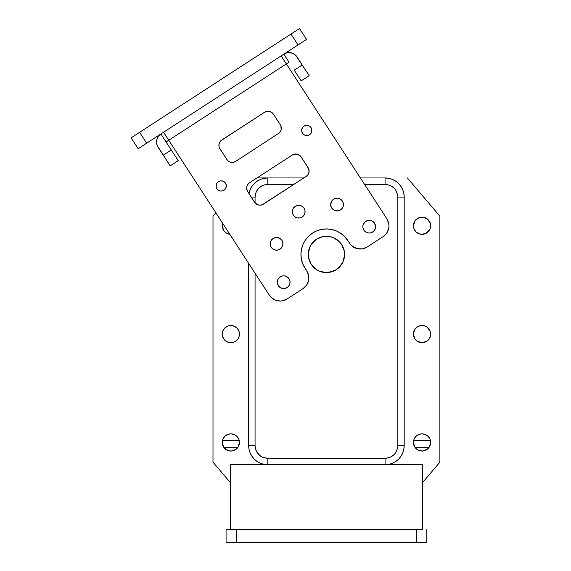 <?xml version="1.0" encoding="UTF-8"?>
<svg xmlns="http://www.w3.org/2000/svg" width="571" height="571" viewBox="0 0 571 571"><rect width="100%" height="100%" fill="white"/><g stroke="black" fill="none" stroke-linecap="round" stroke-linejoin="round"><path stroke-width="0.86" d="M428.122 328.011L426.822 326.94L429.992 330.802L430.477 335.777L430.641 334.099A8.601 8.601 0 0 1 414.896 338.889L413.44 334.099A8.601 8.601 0 0 1 422.04 325.491A8.601 8.601 0 0 1 430.641 334.099A8.601 8.601 0 0 1 422.04 342.7A8.601 8.601 0 0 1 413.44 334.099L414.881 329.324M414.874 338.867A8.601 8.601 0 0 1 414.096 337.397L414.889 338.874L414.089 337.39A8.601 8.601 0 0 0 414.874 338.867A8.601 8.601 0 0 1 414.096 337.397L414.889 338.874A8.601 8.601 0 0 0 422.026 342.7L417.258 341.251L414.889 338.874A8.601 8.601 0 0 0 422.026 342.7L420.363 342.536M430.641 225.752A8.601 8.601 0 0 1 422.04 234.36L418.75 233.703L415.959 231.833L414.089 229.042L413.44 225.752A8.601 8.601 0 0 1 422.04 217.151A8.601 8.601 0 0 1 430.641 225.752A8.601 8.601 0 0 1 422.04 234.36A8.601 8.601 0 0 1 413.44 225.752L414.889 220.97L418.75 217.801L423.718 217.315L428.122 219.671L430.477 224.075L429.992 229.042L426.887 232.861L422.04 234.36A8.601 8.601 0 0 0 430.641 225.752A8.601 8.601 0 0 1 422.04 234.36L425.331 233.703L423.718 234.189L426.887 232.861L425.331 233.703L429.192 230.534M239.449 334.106A8.601 8.601 0 0 1 239.285 335.762A8.601 8.601 0 0 0 239.449 334.106A8.601 8.601 0 0 1 230.841 342.7A8.601 8.601 0 0 1 222.24 334.099L222.405 335.777L222.24 334.099A8.601 8.601 0 0 1 230.841 325.491A8.601 8.601 0 0 1 239.449 334.099L239.285 335.777A8.601 8.601 0 0 1 238.007 338.867A8.601 8.601 0 0 0 238.792 337.397L238 338.874A8.601 8.601 0 0 1 235.63 341.244A8.601 8.601 0 0 0 236.922 340.188L235.623 341.251A8.601 8.601 0 0 1 234.146 342.043L230.841 342.7A8.601 8.601 0 0 1 222.24 334.099L222.897 330.802L224.76 328.011L227.551 326.148L230.841 325.491L234.139 326.148L236.929 328.011L238.792 330.802L239.449 334.099A8.601 8.601 0 0 1 239.285 335.762M234.124 342.05A8.601 8.601 0 0 1 232.533 342.536A8.601 8.601 0 0 0 234.124 342.05A8.601 8.601 0 0 1 232.533 342.536L229.164 342.536L226.066 341.251L223.689 338.874L222.405 335.777L222.897 337.39M232.518 342.536A8.601 8.601 0 0 1 230.855 342.7A8.601 8.601 0 0 0 232.518 342.536A8.601 8.601 0 0 1 230.855 342.7M229.164 234.189L226.066 232.904L223.689 230.534L222.24 225.752A8.601 8.601 0 0 0 229.792 234.296L229.171 234.196L229.792 234.296A8.601 8.601 0 0 1 222.619 223.232L222.24 225.752A8.601 8.601 0 0 0 229.792 234.296L226.216 233.004M430.641 442.439A8.601 8.601 0 0 1 422.04 451.047A8.601 8.601 0 0 1 413.44 442.439A8.601 8.601 0 0 1 422.04 433.839A8.601 8.601 0 0 1 430.641 442.439L429.192 447.221L414.889 447.221L413.44 442.439L414.089 439.149L415.959 436.358L418.75 434.495L422.04 433.839L425.331 434.495L428.122 436.358L429.992 439.149L430.641 442.439M239.449 442.439A8.601 8.601 0 0 1 230.841 451.047A8.601 8.601 0 0 1 222.24 442.439A8.601 8.601 0 0 1 230.841 433.839A8.601 8.601 0 0 1 239.449 442.439L238 447.221L223.689 447.221L222.24 442.439L222.897 439.149L224.76 436.358L227.551 434.495L230.841 433.839L234.139 434.495L236.929 436.358L238.792 439.149L239.449 442.439M308.276 254.43A18.165 18.165 0 0 1 326.441 236.266A18.165 18.165 0 0 1 344.606 254.43A18.165 18.165 0 0 1 326.441 272.595A18.165 18.165 0 0 1 308.276 254.43L309.66 247.479L308.276 254.43L308.625 257.978L308.276 254.43M256.971 177.952L303.801 177.952L267.806 177.952L267.806 184.326C260.076 185.09 255.822 189.336 255.066 197.074L251.226 197.074L255.066 197.074L255.066 202.898L255.066 197.074L256.029 192.199L258.799 188.059L262.931 185.297L267.806 184.326L293.979 184.326L267.806 184.326L267.806 177.952L256.971 177.952M360.38 177.952L385.075 177.952A19.121 19.121 0 0 1 404.197 197.074L397.823 197.074L397.823 445.63L404.197 445.63L404.197 197.074L397.823 197.074L397.58 194.59L395.674 189.993L394.09 188.059L389.957 185.297L385.075 184.326L364.519 184.326L385.075 184.326L385.075 177.952L360.38 177.952M222.44 440.591L239.249 440.591L222.44 440.591M413.64 440.591L430.441 440.591L413.64 440.591M231.255 451.033L235.623 449.598L238 447.221L223.689 447.221L226.523 449.884M429.192 447.221L428.122 448.528L429.192 447.221L428.122 448.528L429.192 447.221L414.889 447.221L418.75 450.391L422.526 451.033M385.075 464.751L385.075 458.377C392.812 457.614 397.059 453.367 397.823 445.63L404.197 445.63A19.121 19.121 0 0 1 385.075 464.751L385.075 458.377L267.806 458.377L267.806 464.751L385.075 464.751L267.806 464.751A19.121 19.121 0 0 1 248.692 445.63L255.066 445.63C255.822 453.367 260.069 457.614 267.806 458.377L267.806 464.751A19.121 19.121 0 0 1 248.692 445.63L255.066 445.63L255.066 273.224L255.066 445.63L256.029 450.505L257.214 452.71L260.726 456.229L262.931 457.407L267.806 458.377L385.075 458.377L389.957 457.407L394.09 454.644L395.674 452.71L397.58 448.114L397.823 445.63L397.823 197.074C397.059 189.336 392.812 185.09 385.075 184.326L385.075 177.952A19.121 19.121 0 0 1 404.197 197.074L404.197 445.63A19.121 19.121 0 0 1 385.075 464.751L388.808 464.38L392.391 463.295L395.696 461.525L398.594 459.148L400.97 456.25L402.741 452.946L403.825 449.356L404.197 445.63M248.692 263.402L248.692 445.63L248.692 263.402M230.841 451.047L226.066 449.598M426.822 449.598L428.122 448.528L423.996 450.819M248.999 193.64A19.121 19.121 0 0 1 267.806 177.952A19.121 19.121 0 0 0 248.999 193.64L250.148 189.758L251.911 186.453L254.288 183.555L257.186 181.178L260.49 179.408L264.08 178.323L267.806 177.952M344.606 254.43L343.221 261.382L344.256 257.978L344.256 250.89L344.606 254.43M341.544 264.523L336.533 269.533L339.288 267.278L343.221 261.382M333.393 271.211L326.441 272.595L319.489 271.211L326.441 272.595L329.988 272.246L336.533 269.533M316.348 269.533L311.338 264.523L316.348 269.533L319.489 271.211M309.66 261.382L308.625 257.978L311.338 264.523M319.489 237.65L322.9 236.615L316.348 239.328L311.338 244.338L309.66 247.479M329.988 236.615L333.393 237.65L329.988 236.615L322.9 236.615M343.828 249.156L344.256 250.89L341.544 244.338L339.288 241.59L333.393 237.65M212.997 462.196L212.997 216.195L215.859 212.826L212.997 216.195L212.997 462.196L230.527 482.823L212.997 462.196M439.884 462.196L422.354 482.823L439.884 462.196L439.884 216.195L439.884 462.196M404.197 197.074A19.121 19.121 0 0 0 385.075 177.952L388.808 178.323L392.391 179.408L395.696 181.178L398.594 183.555L400.97 186.453L402.741 189.758L403.825 193.341L404.197 197.074M439.884 216.195L407.38 177.952L439.884 216.195M267.806 464.751L264.08 464.38L260.49 463.295L257.186 461.525L254.288 459.148L251.911 456.25L250.148 452.946L249.056 449.356L248.692 445.63M425.331 450.391L422.04 451.047M414.889 329.317L417.258 326.94L420.363 325.656L423.718 325.656L426.822 326.94M430.477 335.777L429.192 338.874L426.822 341.251L422.04 342.7A8.601 8.601 0 0 0 430.641 334.099A8.601 8.601 0 0 1 422.055 342.7L423.718 342.536M239.278 335.784A8.601 8.601 0 0 1 238.799 337.382A8.601 8.601 0 0 0 239.278 335.784L238.792 337.39A8.601 8.601 0 0 1 238.007 338.867M237.993 338.889A8.601 8.601 0 0 1 236.936 340.173A8.601 8.601 0 0 0 237.993 338.889L236.929 340.18A8.601 8.601 0 0 1 235.63 341.244M235.623 341.251L234.139 342.043A8.601 8.601 0 0 0 235.616 341.258A8.601 8.601 0 0 1 234.146 342.043M229.164 450.883L227.551 450.391M418.55 233.618L417.986 233.339M230.841 342.7L232.525 342.536L230.841 342.7A8.601 8.601 0 0 1 222.24 334.099A8.601 8.601 0 0 0 230.834 342.7L229.164 342.536M290.432 177.952L286.756 177.952M366.125 177.952L362.449 177.952M230.527 529.503L422.354 529.503L230.527 529.503L230.527 464.751L230.527 529.503L226.08 529.503L230.577 529.503M230.527 464.751L422.354 464.751L422.354 529.503L422.354 464.751L230.527 464.751M229.171 234.196L229.792 234.296A8.601 8.601 0 0 1 222.24 225.752M235.623 449.598L235.987 449.341L235.623 449.598M227.551 233.703L226.066 232.904L227.551 233.703M415.959 340.18L414.889 338.874M311.038 127.676A5.096 5.096 0 0 1 311.766 129.517A5.096 5.096 0 0 0 311.038 127.676A5.096 5.096 0 0 1 308.64 135.184A5.096 5.096 0 0 1 302.48 133.221A5.096 5.096 0 0 0 307.683 135.463A5.096 5.096 0 0 1 302.48 133.221A5.096 5.096 0 0 0 307.683 135.463L309.532 134.727L307.683 135.463L309.532 134.727L310.959 133.336A5.096 5.096 0 0 0 311.031 127.668A5.096 5.096 0 0 1 310.959 133.336A5.096 5.096 0 0 0 311.031 127.668A5.096 5.096 0 0 1 309.532 134.727A5.096 5.096 0 0 1 302.48 133.221A5.096 5.096 0 0 0 307.683 135.463A5.096 5.096 0 0 1 302.48 133.221A5.096 5.096 0 0 0 307.683 135.463L309.532 134.727M225.495 183.184A5.096 5.096 0 0 1 225.424 188.851L223.996 190.236L225.424 188.851L226.209 187.024L226.237 185.033L225.495 183.184A5.096 5.096 0 0 1 223.996 190.236A5.096 5.096 0 0 1 216.944 188.737A5.096 5.096 0 0 0 224.781 189.615A5.096 5.096 0 0 0 225.495 183.184A5.096 5.096 0 0 1 225.424 188.851L223.996 190.236L225.424 188.851A5.096 5.096 0 0 0 225.495 183.184A5.096 5.096 0 0 1 223.996 190.236A5.096 5.096 0 0 1 216.944 188.737A5.096 5.096 0 0 0 224.781 189.615A5.096 5.096 0 0 0 225.495 183.184A5.096 5.096 0 0 1 223.996 190.236A5.096 5.096 0 0 1 216.944 188.737A5.096 5.096 0 0 0 224.781 189.615A5.096 5.096 0 0 0 225.495 183.184L224.11 181.764L222.283 180.978L224.11 181.764L222.283 180.978L220.292 180.95L218.443 181.685L217.023 183.07L216.231 184.904L216.209 186.888L216.944 188.737A5.096 5.096 0 0 0 224.781 189.615A5.096 5.096 0 0 0 218.443 181.685A5.096 5.096 0 0 0 216.944 188.737L218.329 190.164L220.156 190.95L218.329 190.164L220.156 190.95L222.148 190.978A5.096 5.096 0 0 1 216.944 188.737A5.096 5.096 0 0 0 222.148 190.978A5.096 5.096 0 0 1 216.944 188.737M311.745 131.508L311.773 129.517L311.031 127.668A5.096 5.096 0 0 1 310.959 133.336A5.096 5.096 0 0 0 311.031 127.668A5.096 5.096 0 0 1 310.959 133.336L311.745 131.508L310.959 133.336L311.745 131.508L311.773 129.517A5.096 5.096 0 0 1 302.48 133.221L303.865 134.649L305.692 135.434L303.865 134.649L305.692 135.434L307.683 135.463M246.751 189.279L247.671 191.592A6.374 6.374 0 0 1 249.541 182.777L292.309 155.019L294.622 154.099L292.309 155.019A6.374 6.374 0 0 1 301.124 156.897L299.39 155.112L301.124 156.897L308.069 167.589A6.374 6.374 0 0 1 306.192 176.403L307.169 175.625L306.192 176.403A6.374 6.374 0 0 0 308.954 172.399A6.374 6.374 0 0 1 307.976 174.662L309.097 171.143L308.64 168.695L301.124 156.897A6.374 6.374 0 0 0 292.309 155.019L294.622 154.099L292.309 155.019L249.541 182.777L247.764 184.512L246.779 186.796L247.093 190.478L254.609 202.284L257.435 204.668L259.869 205.189L262.31 204.732L306.192 176.403L307.969 174.669L306.192 176.403A6.374 6.374 0 0 0 307.969 174.669L306.192 176.403L307.969 174.669M235.666 161.393L279.412 132.857A6.374 6.374 0 0 1 278.448 133.628A6.374 6.374 0 0 0 281.196 129.624L280.882 125.927L281.232 127.126A6.374 6.374 0 0 0 280.889 125.941L280.311 124.821A6.374 6.374 0 0 1 280.882 125.92A6.374 6.374 0 0 0 280.311 124.821L273.373 114.129A6.374 6.374 0 0 0 264.551 112.251L268.113 111.224L264.551 112.251L268.113 111.224L264.551 112.251L220.813 140.787L221.784 140.009L220.006 141.744L219.021 144.028L218.993 146.511L219.914 148.824A6.374 6.374 0 0 1 221.784 140.009L220.006 141.744L221.784 140.009L264.551 112.251A6.374 6.374 0 0 1 273.373 114.129L280.311 124.821A6.374 6.374 0 0 1 280.882 125.92A6.374 6.374 0 0 0 280.318 124.828A6.374 6.374 0 0 1 278.434 133.635L279.412 132.857A6.374 6.374 0 0 0 281.339 128.389A6.374 6.374 0 0 1 281.203 129.603A6.374 6.374 0 0 0 281.339 128.389A6.374 6.374 0 0 1 279.412 132.85L235.666 161.393A6.374 6.374 0 0 1 226.851 159.516A6.374 6.374 0 0 0 227.629 160.487L226.851 159.516A6.374 6.374 0 0 0 227.622 160.487L228.586 161.293L227.629 160.494A6.374 6.374 0 0 0 229.67 161.893A6.374 6.374 0 0 1 227.636 160.501A6.374 6.374 0 0 0 229.663 161.893A6.374 6.374 0 0 1 228.593 161.3L227.629 160.494A6.374 6.374 0 0 1 226.851 159.516L227.629 160.494L226.851 159.516A6.374 6.374 0 0 0 227.629 160.487L226.851 159.516A6.374 6.374 0 0 0 227.622 160.487L228.586 161.293A6.374 6.374 0 0 1 227.636 160.501A6.374 6.374 0 0 0 229.663 161.893A6.374 6.374 0 0 1 228.593 161.3L227.629 160.494A6.374 6.374 0 0 0 228.578 161.293L229.678 161.9A6.374 6.374 0 0 0 230.862 162.278L229.678 161.9A6.374 6.374 0 0 0 234.553 161.971A6.374 6.374 0 0 1 230.884 162.278A6.374 6.374 0 0 0 234.545 161.971A6.374 6.374 0 0 1 229.692 161.907L230.87 162.278L229.678 161.9A6.374 6.374 0 0 0 230.862 162.278L229.678 161.9A6.374 6.374 0 0 0 230.855 162.278L233.353 162.314L235.666 161.393L234.553 161.964M273.373 114.129L271.639 112.344L268.113 111.224M309.646 126.248L307.819 125.463L309.646 126.248L307.819 125.463L305.828 125.434L303.979 126.17L302.559 127.561L301.766 129.389L301.745 131.373L301.766 129.389L301.745 131.373L302.48 133.221A5.096 5.096 0 0 1 303.979 126.17A5.096 5.096 0 0 1 311.031 127.668L309.646 126.248L307.819 125.463L309.646 126.248L307.819 125.463L305.828 125.434L303.979 126.17L305.828 125.434M158.203 136.555L156.725 139.981L156.675 143.714L157.196 145.512L170.201 165.89L178.223 160.687L160.872 133.957L163.549 132.222L168.752 140.238L166.075 141.972L160.872 133.957L159.409 135.12L157.296 138.196M156.675 143.714L156.518 141.844L157.196 145.512M281.196 129.624A6.374 6.374 0 0 1 278.441 133.628A6.374 6.374 0 0 0 281.196 129.624A6.374 6.374 0 0 1 278.448 133.628A6.374 6.374 0 0 0 279.405 132.857L280.818 130.809L281.339 128.375A6.374 6.374 0 0 0 281.232 127.14A6.374 6.374 0 0 1 281.196 129.603L281.232 127.126A6.374 6.374 0 0 1 281.339 128.361L281.232 127.126A6.374 6.374 0 0 0 280.889 125.941A6.374 6.374 0 0 1 281.232 127.119L280.311 124.821L281.232 127.126A6.374 6.374 0 0 0 280.889 125.941A6.374 6.374 0 0 1 281.339 128.361A6.374 6.374 0 0 0 281.232 127.14A6.374 6.374 0 0 1 281.196 129.603L281.232 127.126A6.374 6.374 0 0 0 280.889 125.941L280.311 124.821A6.374 6.374 0 0 1 280.882 125.92A6.374 6.374 0 0 0 280.318 124.828M234.56 161.964A6.374 6.374 0 0 0 235.652 161.4A6.374 6.374 0 0 1 234.56 161.964A6.374 6.374 0 0 0 235.652 161.4A6.374 6.374 0 0 1 234.56 161.964M235.659 161.393A6.374 6.374 0 0 1 229.692 161.907L230.87 162.278A6.374 6.374 0 0 0 235.659 161.393M287.306 52.768A9.557 9.557 0 0 0 287.292 52.775L289.162 52.611A9.557 9.557 0 0 1 295.892 55.508L292.809 53.389L289.162 52.611M308.954 172.385L309.097 171.143A6.374 6.374 0 0 1 308.954 172.371L309.097 171.143L308.954 172.385A6.374 6.374 0 0 0 309.097 171.157L308.64 168.695A6.374 6.374 0 0 0 308.076 167.596A6.374 6.374 0 0 1 308.64 168.688L308.99 169.894A6.374 6.374 0 0 1 309.097 171.129A6.374 6.374 0 0 0 308.99 169.908L309.097 171.143L308.069 167.589M308.982 169.887A6.374 6.374 0 0 0 308.647 168.709A6.374 6.374 0 0 1 308.982 169.887M217.023 183.07L218.443 181.685L220.292 180.95L218.443 181.685L217.023 183.07L218.443 181.685L217.023 183.07L216.238 184.897L216.209 186.888L216.238 184.897M226.209 187.024L226.237 185.033M219.021 144.028L218.886 145.27M219.335 147.711L226.851 159.516A6.374 6.374 0 0 0 227.622 160.48L219.914 148.824A6.374 6.374 0 0 1 221.784 140.009L219.4 142.836M289.019 278.719A6.374 6.374 0 0 1 287.142 287.534A6.374 6.374 0 0 1 278.327 285.657L280.061 287.441L282.345 288.419L284.836 288.455L287.142 287.534L288.926 285.8L289.911 283.516L289.94 281.032L289.019 278.719L287.284 276.935L285 275.957L282.517 275.921L280.204 276.842L278.427 278.577L277.442 280.861L277.406 283.352L278.327 285.657A6.374 6.374 0 0 1 280.204 276.842A6.374 6.374 0 0 1 289.019 278.719M271.232 247.3A6.374 6.374 0 0 0 272.952 249.063M271.325 240.205L270.34 242.489L270.304 244.98L271.225 247.286L272.959 249.07A6.374 6.374 0 0 0 281.917 240.348A6.374 6.374 0 0 1 280.047 249.163A6.374 6.374 0 0 1 271.225 247.286L272.959 249.07L275.251 250.048L277.734 250.084L280.047 249.163L281.824 247.429L282.809 245.145L282.838 242.661L281.917 240.348L280.183 238.564L277.899 237.586L275.415 237.55L273.102 238.471L271.325 240.205L270.34 242.489L270.304 244.98L271.225 247.286A6.374 6.374 0 0 1 273.102 238.471A6.374 6.374 0 0 1 281.917 240.348M304.029 208.194A6.374 6.374 0 0 1 302.152 217.009A6.374 6.374 0 0 1 293.337 215.131L295.071 216.916L297.355 217.901L299.846 217.929L302.152 217.009L303.936 215.274L304.921 212.99L304.95 210.506L304.029 208.194L302.295 206.409L300.011 205.432L297.527 205.396L295.214 206.317L293.437 208.051L292.452 210.335L292.416 212.826L293.337 215.131A6.374 6.374 0 0 1 295.214 206.317A6.374 6.374 0 0 1 304.029 208.194L303.251 207.216M331.708 208.03A6.374 6.374 0 0 1 333.585 199.215A6.374 6.374 0 0 1 342.4 201.092L340.666 199.315L338.382 198.33L335.898 198.294L333.585 199.215L331.808 200.949L330.823 203.233L330.787 205.724L331.708 208.03L333.443 209.814L335.727 210.799L338.218 210.827L340.523 209.907L342.307 208.172L343.292 205.888L343.321 203.404L342.4 201.092A6.374 6.374 0 0 1 340.523 209.907A6.374 6.374 0 0 1 331.708 208.03A6.374 6.374 0 0 0 333.443 209.814L335.727 210.799L338.218 210.827A6.374 6.374 0 0 0 342.407 201.099M375.068 229.192L375.582 226.758L374.555 223.204A6.374 6.374 0 0 1 372.677 232.019A6.374 6.374 0 0 1 363.863 230.142L365.597 231.926L367.881 232.911L370.372 232.939L372.677 232.019L374.462 230.284L375.447 228L375.475 225.516L374.555 223.204L372.82 221.427L370.536 220.442L368.052 220.406L365.74 221.327L363.955 223.061L362.978 225.345L362.942 227.836L363.863 230.142A6.374 6.374 0 0 1 365.74 221.327A6.374 6.374 0 0 1 374.555 223.204L372.82 221.427M311.773 129.524A5.096 5.096 0 0 1 302.48 133.221M304.993 287.056L303.044 288.612A12.748 12.748 0 0 0 306.791 270.982L308.633 275.6L308.568 280.575L306.606 285.143L303.044 288.612L287.077 298.976L282.631 300.781L280.233 301.031L275.515 300.16L271.446 297.612L269.847 295.807A70.105 70.105 0 0 1 267.635 292.595L168.752 140.238L286.364 63.909L281.16 55.887L283.83 54.152L289.033 62.168L286.364 63.909L385.247 216.266A70.105 70.105 0 0 1 387.281 219.592L388.837 224.132L388.951 226.537L388.608 228.928L386.617 233.296L383.155 236.615L367.196 246.979L362.571 248.82L357.603 248.756L353.028 246.786L351.122 245.18L344.706 236.651L340.887 233.425L336.512 231.012L331.751 229.499L326.783 228.942L321.801 229.364L317.005 230.748L312.565 233.047L308.661 236.166L305.435 239.984L303.023 244.359L301.509 249.127L300.953 254.088L301.374 259.07L302.758 263.873L306.791 270.982L305.057 268.313A25.495 25.495 0 0 1 312.565 233.047A25.495 25.495 0 0 1 347.825 240.555L349.559 243.225A12.748 12.748 0 0 0 367.196 246.979L383.155 236.615A12.748 12.748 0 0 0 387.281 219.592A12.748 12.748 0 0 1 383.155 236.615L385.047 235.124M299.39 155.112L300.346 155.919L297.106 154.127L293.423 154.441M287.299 52.768L285.493 53.289A9.557 9.557 0 0 0 285.486 53.296L283.83 54.152A9.557 9.557 0 0 1 297.056 56.964L302.259 64.987L294.243 70.19L302.259 64.987L309.197 75.679L301.181 80.882L309.197 75.679L295.885 55.501M308.568 280.575L308.847 278.091A12.748 12.748 0 0 1 303.044 288.612L287.077 298.976A12.748 12.748 0 0 1 269.847 295.807A70.105 70.105 0 0 1 267.635 292.595L168.752 140.238L286.364 63.909L282.038 57.236L281.16 55.887L163.549 132.222L168.752 140.238M286.364 63.909L385.247 216.266A70.105 70.105 0 0 1 387.281 219.592M301.766 129.389L301.745 131.373L301.766 129.389L302.559 127.561L303.979 126.17L302.559 127.561L301.766 129.389L301.745 131.373M224.11 181.764L222.283 180.978L224.11 181.764L222.283 180.978L220.292 180.95L222.283 180.978M220.156 190.95L222.148 190.978L223.996 190.236L225.424 188.851L223.996 190.236M167.967 140.744L166.075 141.972L178.223 160.687L170.201 165.89L163.263 155.198L171.286 149.995L163.263 155.198L158.06 147.175A9.557 9.557 0 0 1 160.872 133.957L138.168 148.696L146.654 143.185L139.602 132.322L136.355 134.428L131.116 137.832L138.168 148.696L131.116 137.832L291.003 34.06L139.602 132.322L146.654 143.185L162.764 132.729M294.243 70.19L301.181 80.882L294.243 70.19M294.45 54.295L291.024 52.818M281.938 55.38L298.055 44.923L291.003 34.06L299.49 28.55L306.541 39.413L299.49 28.55L291.003 34.06L298.055 44.923L306.541 39.413L283.83 54.152L289.033 62.168L287.149 63.395M351.115 245.173A12.748 12.748 0 0 0 351.129 245.187L355.219 248L360.08 249.035L362.571 248.82A12.748 12.748 0 0 0 367.196 246.979M307.947 273.216A12.748 12.748 0 0 0 307.94 273.195L306.791 270.982M247.671 191.592L254.609 202.284A6.374 6.374 0 0 0 263.424 204.161L306.192 176.403M254.616 202.291A6.374 6.374 0 0 0 255.38 203.255M256.343 204.061L255.387 203.262A6.374 6.374 0 0 0 257.421 204.661M257.45 204.675A6.374 6.374 0 0 0 261.104 205.082M261.118 205.082A6.374 6.374 0 0 0 263.424 204.161L262.31 204.732M281.16 55.887L163.549 132.222M171.286 149.995L178.223 160.687M265.665 111.673L266.864 111.331M279.412 132.857L278.434 133.635M300.346 155.919L301.124 156.897M364.976 248.128L362.571 248.82M326.783 228.942L321.801 229.364L317.005 230.748L312.565 233.047L308.661 236.166L305.435 239.984L303.023 244.359M300.953 254.088L301.374 259.07M302.758 263.873L305.057 268.313M284.943 300.089L282.631 300.781M280.233 301.031L277.834 300.817M287.284 276.935L286.192 276.335M283.758 275.814L282.517 275.921M281.317 276.271L279.226 277.62L277.82 279.669M277.442 280.861L277.756 284.551L280.061 287.441M286.035 288.112L288.119 286.756M289.911 283.516L289.94 281.032M280.183 238.564L276.657 237.443M274.059 249.67L276.485 250.191M281.824 247.429L282.809 245.145L282.838 242.661M300.011 205.432L298.769 205.289M292.83 209.15L292.452 210.335M292.766 214.025L293.337 215.131M304.95 210.506L304.607 209.307M341.501 209.129L342.914 207.08L343.428 204.646L342.978 202.205L340.666 199.315M339.574 198.708L338.382 198.33M331.201 202.048L330.787 205.724M369.294 220.299L365.74 221.327L363.356 224.16M362.835 226.587L362.942 227.836M365.597 231.926L367.881 232.911M371.571 232.597L373.655 231.241M227.629 160.494L228.586 161.293M249.541 182.777L247.764 184.512M226.08 542.45L426.808 542.45L426.808 529.503L426.808 542.45L236.194 542.45L236.194 529.503L236.194 542.45L226.08 542.45L226.08 529.503L226.08 542.45M416.687 529.503L416.687 542.45L416.687 529.503"/></g></svg>
